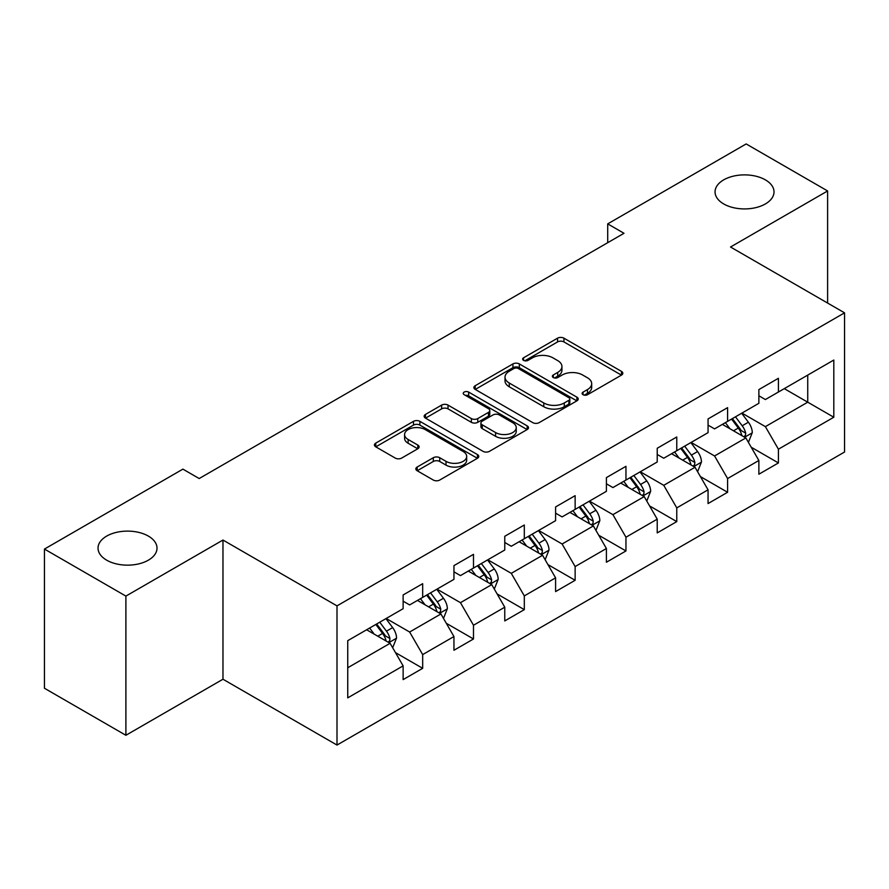 <?xml version="1.0" encoding="UTF-8"?>
<svg xmlns="http://www.w3.org/2000/svg" width="889" height="889" viewBox="0 0 889 889"><rect width="100%" height="100%" fill="white"/><g stroke="black" fill="none" stroke-linecap="round" stroke-linejoin="round"><path stroke-width="1.33" d="M583.051 394.716A3.167 1.822 0 0 0 587.518 394.716L621.5 375.091A4.523 2.611 0 0 0 622.822 373.247A4.523 2.611 0 0 0 621.5 371.402L563.937 338.176A4.523 2.611 0 0 0 557.547 338.176L523.565 357.789A3.167 1.822 0 0 0 522.643 359.078A3.167 1.822 0 0 0 523.565 360.367A3.167 1.822 0 0 0 528.044 360.367L532.444 357.834A14.468 8.357 0 0 1 552.902 357.834L557.703 360.601A14.468 8.357 0 0 1 561.937 366.512A14.468 8.357 0 0 1 557.703 372.424L553.302 374.958A3.167 1.822 0 0 0 552.38 376.247A3.167 1.822 0 0 0 553.302 377.547A3.167 1.822 0 0 0 557.781 377.547L562.181 375.002A14.468 8.357 0 0 1 582.651 375.002L587.44 377.769A14.468 8.357 0 0 1 591.685 383.681A14.468 8.357 0 0 1 587.44 389.593L583.051 392.127A3.167 1.822 0 0 0 582.117 393.416A3.167 1.822 0 0 0 583.051 394.716L583.051 392.127M148.374 536.1A29.481 17.024 0 0 0 116.237 532.411A29.481 17.024 0 0 0 98.034 548.135A29.481 17.024 0 0 0 106.669 560.17A29.481 17.024 0 0 0 138.806 563.859A29.481 17.024 0 0 0 157.009 548.135A29.481 17.024 0 0 0 148.374 536.1M765.385 179.867A29.481 17.024 0 0 0 733.258 176.178A29.481 17.024 0 0 0 715.056 191.902A29.481 17.024 0 0 0 723.69 203.937A29.481 17.024 0 0 0 755.817 207.626A29.481 17.024 0 0 0 774.019 191.902A29.481 17.024 0 0 0 765.385 179.867M417.163 467.036A4.523 2.611 0 0 0 415.841 468.881A4.523 2.611 0 0 0 417.163 470.726L433.31 480.049A4.523 2.611 0 0 0 439.711 480.049L477.437 458.268A4.523 2.611 0 0 0 478.771 456.424A4.523 2.611 0 0 0 477.437 454.568L419.886 421.342A4.523 2.611 0 0 0 413.485 421.342L375.758 443.122A4.523 2.611 0 0 0 374.436 444.978A4.523 2.611 0 0 0 375.758 446.823L395.261 458.079A4.523 2.611 0 0 0 401.661 458.079L417.808 448.756A4.523 2.611 0 0 0 419.13 446.911A4.523 2.611 0 0 0 417.808 445.067L408.129 439.477A12.102 6.979 0 0 1 404.584 434.543A12.102 6.979 0 0 1 412.052 428.087A12.102 6.979 0 0 1 425.242 429.609L463.136 451.479A12.102 6.979 0 0 1 466.681 456.424A12.102 6.979 0 0 1 459.213 462.869A12.102 6.979 0 0 1 446.022 461.358L439.711 457.713A4.523 2.611 0 0 0 433.31 457.713L417.163 467.036L417.163 470.726M222.972 540.045L125.894 596.097L44.45 549.069L44.45 688.253L125.894 735.281L222.972 679.229L336.998 745.06L336.998 605.876L222.972 540.045L222.972 679.229M827.615 303.06L827.615 190.957L730.525 247.009L844.55 312.839L336.998 605.876M827.615 190.957L746.171 143.94L607.709 223.872L607.709 242.686M44.45 549.069L182.901 469.136L199.192 478.538L624 233.285L607.709 223.872M532.767 422.631A4.523 2.611 0 0 0 539.156 422.631L576.894 400.85A4.523 2.611 0 0 0 578.217 399.005A4.523 2.611 0 0 0 576.894 397.161L519.332 363.923A4.523 2.611 0 0 0 512.931 363.923L475.204 385.715A4.523 2.611 0 0 0 473.881 387.56A4.523 2.611 0 0 0 475.204 389.404L532.767 422.631M465.436 395.394A3.167 1.822 0 0 1 468.647 395.838L468.647 392.082L527.166 425.864A4.523 2.611 0 0 1 528.488 427.709A4.523 2.611 0 0 1 527.166 429.554L489.428 451.345A4.523 2.611 0 0 1 483.038 451.345L425.475 418.108L425.475 414.418A4.523 2.611 0 0 0 424.153 416.263A4.523 2.611 0 0 0 425.475 418.108M425.475 414.418L441.633 405.095A4.523 2.611 0 0 1 448.023 405.095L471.37 418.575A4.523 2.611 0 0 0 477.76 418.575L488.472 412.385A4.523 2.611 0 0 0 489.795 410.54A4.523 2.611 0 0 0 488.472 408.696L464.169 394.66A3.167 1.822 0 0 1 463.247 393.371A3.167 1.822 0 0 1 465.203 391.682A3.167 1.822 0 0 1 468.647 392.082M336.998 745.06L844.55 452.023L844.55 312.839M395.472 652.615L422.675 668.317L422.675 654.593L453.946 636.535L453.946 650.259L473.493 638.98L473.493 625.245L504.763 607.198L504.763 620.922L524.31 609.643L524.31 595.908L555.592 577.85L555.592 591.585L575.139 580.295L575.139 566.571L606.409 548.513L606.409 562.237L625.956 550.958L625.956 537.223L657.227 519.165L657.227 532.9L676.773 521.61L676.773 507.886L708.055 489.828L708.055 503.563L727.602 492.273L727.602 478.549L758.873 460.491L758.873 474.215L778.42 462.936L778.42 449.201L833.804 417.23L833.804 360.045L807.734 375.102L807.734 402.184L833.804 417.23M422.675 668.317L403.128 679.607L403.128 665.872L347.743 697.854L347.743 640.669L403.128 608.698L403.128 594.963L422.675 583.684L422.675 597.408L453.946 579.35L453.946 565.626L473.493 554.336L473.493 568.071L504.763 550.013L504.763 536.289L524.31 524.999L524.31 538.734L555.592 520.676L555.592 506.941L575.139 495.662L575.139 509.386L606.409 491.328L606.409 477.604L625.956 466.314L625.956 480.049L657.227 461.991L657.227 448.256L676.773 436.977L676.773 450.712L708.055 432.654L708.055 418.919L727.602 407.64L727.602 421.364L758.873 403.306L758.873 389.582L778.42 378.292L778.42 392.027L833.804 360.045M417.463 600.419L440.922 613.966L409.64 632.023L386.182 618.477M403.128 601.175L409.64 604.931L422.675 597.408M409.64 632.023L422.675 654.593M440.922 613.966L453.946 636.535M468.281 571.082L491.739 584.618L460.458 602.675L437.01 589.14M453.946 571.827L460.458 575.594L473.493 568.071M460.458 602.675L473.493 625.245M491.739 584.618L504.763 607.198M519.098 541.734L542.557 555.281L511.286 573.338L487.828 559.792M504.763 542.49L511.286 546.257L524.31 538.734M511.286 573.338L524.31 595.908M542.557 555.281L555.592 577.85M569.927 512.397L593.374 525.944L562.104 544.001L538.645 530.455M555.592 513.153L562.104 516.909L575.139 509.386M562.104 544.001L575.139 566.571M593.374 525.944L606.409 548.513M620.744 483.06L644.203 496.595L612.921 514.653L589.474 501.118M606.409 483.805L612.921 487.572L625.956 480.049M612.921 514.653L625.956 537.223M644.203 496.595L657.227 519.165M671.562 453.712L695.02 467.258L663.75 485.316L640.291 471.77M657.227 454.468L663.75 458.235L676.773 450.712M663.75 485.316L676.773 507.886M695.02 467.258L708.055 489.828M722.379 424.375L745.838 437.921L714.567 455.968L691.109 442.433M708.055 425.131L714.567 428.887L727.602 421.364M714.567 455.968L727.602 478.549M745.838 437.921L758.873 460.491M784.276 388.637L807.734 402.184L765.385 426.631L741.926 413.085M758.873 395.783L765.385 399.55L778.42 392.027M765.385 426.631L778.42 449.201M125.894 596.097L125.894 735.281M347.743 667.75L390.093 643.303L366.635 629.768M390.093 643.303L403.128 665.872M751.216 447.223L778.42 462.936M700.399 476.571L727.602 492.273M649.57 505.908L676.773 521.61M598.753 535.256L625.956 550.958M547.935 564.593L575.139 580.295M497.118 593.93L524.31 609.643M446.289 623.278L473.493 638.98M584.306 395.161L587.44 393.349A14.468 8.357 0 0 0 591.685 387.437L591.685 383.681M561.937 366.512L561.937 370.269A14.468 8.357 0 0 1 557.703 376.18L554.569 377.992M621.433 375.136L563.937 341.932A4.523 2.611 0 0 0 557.547 341.932L524.832 360.823M576.828 400.883L519.332 367.69A4.523 2.611 0 0 0 512.931 367.69L475.259 389.438M568.893 400.294A3.167 1.822 0 0 0 569.827 399.005A3.167 1.822 0 0 0 568.893 397.716L518.376 368.546A3.167 1.822 0 0 0 513.898 368.546L509.264 371.224A14.468 8.357 0 0 0 505.019 377.125A14.468 8.357 0 0 0 509.264 383.037L543.79 402.973A14.468 8.357 0 0 0 564.259 402.973L568.893 400.294L568.893 404.062A3.167 1.822 0 0 0 569.827 402.761L569.827 399.005M505.019 377.125L505.019 380.892A14.468 8.357 0 0 0 509.264 386.793L509.264 383.037M568.893 404.062L564.259 406.74A14.468 8.357 0 0 1 543.79 406.74L509.264 386.793M425.542 418.141L441.633 408.862L441.633 405.095M489.795 410.54L489.795 414.307A4.523 2.611 0 0 1 488.472 416.152L477.76 422.331A4.523 2.611 0 0 1 471.37 422.331L448.023 408.862A4.523 2.611 0 0 0 441.633 408.862M468.647 395.838L527.11 429.587M495.584 432.554A12.102 6.979 0 0 0 508.775 434.076A12.102 6.979 0 0 0 516.242 427.62A12.102 6.979 0 0 0 512.697 422.686L499.351 414.974A4.523 2.611 0 0 0 492.951 414.974L482.238 421.153A4.523 2.611 0 0 0 480.916 423.008A4.523 2.611 0 0 0 482.238 424.853L495.584 432.554L495.584 436.321A12.102 6.979 0 0 0 508.775 437.833A12.102 6.979 0 0 0 516.242 431.376L516.242 427.62M480.916 423.008L480.916 426.764A4.523 2.611 0 0 0 482.238 428.609L482.238 424.853M495.584 436.321L482.238 428.609M466.681 456.424L466.681 460.18A12.102 6.979 0 0 1 459.213 466.636A12.102 6.979 0 0 1 446.022 465.125L439.711 461.469A4.523 2.611 0 0 0 433.31 461.469L417.23 470.759M404.584 434.543L404.584 438.299A12.102 6.979 0 0 0 408.129 443.244L408.129 439.477M417.741 448.789L408.129 443.244M477.382 458.302L419.886 425.109A4.523 2.611 0 0 0 413.485 425.109L375.814 446.856M748.416 442.378L752.294 432.61A12.213 7.045 -120 0 0 748.394 422.219L741.67 413.241M729.947 428.742L725.38 422.642M743.949 436.821L745.427 435.266L745.693 433.132A12.213 7.045 -120 0 0 742.204 425.787L735.481 416.819M732.425 418.586L739.881 428.542A6.223 3.589 60 0 1 741.015 430.432L745.693 433.132M731.569 419.075L738.292 428.042A12.213 7.045 60 0 1 741.793 435.388M697.598 471.715L701.465 461.958A12.213 7.045 -120 0 0 697.576 451.556L690.853 442.578M679.129 458.079L674.562 451.99M693.131 466.169L694.609 464.603L694.876 462.469A12.213 7.045 -120 0 0 691.386 455.135L684.663 446.156M681.596 447.923L689.064 457.879A6.223 3.589 60 0 1 690.186 459.769L694.876 462.469M680.752 448.412L687.475 457.391A12.213 7.045 60 0 1 690.964 464.736M646.77 501.063L650.648 491.295A12.213 7.045 -120 0 0 646.748 480.893L640.024 471.926M628.312 487.428L623.745 481.327M642.314 495.506L643.792 493.951L644.058 491.817A12.213 7.045 -120 0 0 640.558 484.472L633.835 475.493M630.779 477.26L638.235 487.216A6.223 3.589 60 0 1 639.369 489.106L644.058 491.817M629.934 477.749L636.657 486.728A12.213 7.045 60 0 1 640.147 494.073M595.952 530.4L599.831 520.632A12.213 7.045 -120 0 0 595.93 510.242L589.207 501.263M577.483 516.765L572.916 510.664M591.485 524.854L592.974 523.288L593.241 521.154A12.213 7.045 -120 0 0 589.74 513.809L583.017 504.841M579.961 506.608L587.418 516.565A6.223 3.589 60 0 1 588.551 518.454L593.241 521.154M579.106 507.097L585.829 516.076A12.213 7.045 60 0 1 589.329 523.41M545.135 559.737L549.002 549.98A12.213 7.045 -120 0 0 545.113 539.579L538.39 530.6M526.666 546.102L522.099 540.012M540.668 554.191L542.146 552.625L542.412 550.502A12.213 7.045 -120 0 0 538.923 543.157L532.2 534.178M529.144 535.945L536.6 545.902A6.223 3.589 60 0 1 537.723 547.791L542.412 550.502M528.288 536.434L535.011 545.413A12.213 7.045 60 0 1 538.512 552.758M494.306 589.085L498.184 579.317A12.213 7.045 -120 0 0 494.295 568.927L487.561 559.948M475.848 575.45L471.281 569.349M489.85 583.528L491.328 581.973L491.595 579.839A12.213 7.045 -120 0 0 488.105 572.494L481.371 563.515M478.315 565.282L485.772 575.239A6.223 3.589 60 0 1 486.905 577.128L491.595 579.839M477.471 565.782L484.194 574.75A12.213 7.045 60 0 1 487.683 582.095M443.489 618.422L447.367 608.654A12.213 7.045 -120 0 0 443.467 598.264L436.743 589.285M425.02 604.787L420.453 598.686M439.022 612.877L440.511 611.31L440.777 609.176A12.213 7.045 -120 0 0 437.277 601.842L430.554 592.863M427.498 594.63L434.954 604.587A6.223 3.589 60 0 1 436.088 606.476L440.777 609.176M426.642 595.119L433.365 604.098A12.213 7.045 60 0 1 436.866 611.432M392.671 647.759L396.55 638.002A12.213 7.045 -120 0 0 392.649 627.601L385.926 618.633M374.202 634.135L369.635 628.034M388.204 642.214L389.682 640.647L389.949 638.524A12.213 7.045 -120 0 0 386.459 631.179L379.736 622.2M376.68 623.967L384.137 633.924A6.223 3.589 60 0 1 385.27 635.813L389.949 638.524M375.825 624.456L382.548 633.435A12.213 7.045 60 0 1 386.048 640.78M587.44 393.349L587.44 389.593M553.302 377.547L553.302 374.958M557.703 376.18L557.703 372.424M523.565 360.367L523.565 357.789M557.547 341.932L557.547 338.176M563.937 341.932L563.937 338.176M621.5 375.091L621.5 371.402M475.204 389.404L475.204 385.715M512.931 367.69L512.931 363.923M519.332 367.69L519.332 363.923M576.894 400.85L576.894 397.161M543.79 406.74L543.79 402.973M564.259 406.74L564.259 402.973M448.023 408.862L448.023 405.095M471.37 422.331L471.37 418.575M477.76 422.331L477.76 418.575M488.472 416.152L488.472 412.385M527.166 429.554L527.166 425.864M433.31 461.469L433.31 457.713M439.711 461.469L439.711 457.713M446.022 465.125L446.022 461.358M417.808 448.756L417.808 445.067M375.758 446.823L375.758 443.122M413.485 425.109L413.485 421.342M419.886 425.109L419.886 421.342M477.437 458.268L477.437 454.568M744.638 437.221L752.205 432.854M742.204 425.787L748.394 422.219M733.525 430.798L738.292 428.042M693.82 466.558L701.388 462.191M691.386 455.135L697.576 451.556M682.696 460.146L687.475 457.391M642.991 495.906L650.57 491.528M640.558 484.472L646.748 480.893M631.879 489.483L636.657 486.728M592.174 525.243L599.753 520.876M589.74 513.809L595.93 510.242M581.062 518.832L585.829 516.076M541.357 554.58L548.924 550.213M538.923 543.157L545.113 539.579M530.233 548.169L535.011 545.413M490.528 583.929L498.107 579.55M488.105 572.494L494.295 568.927M479.415 577.506L484.194 574.75M439.711 613.266L447.289 608.898M437.277 601.842L443.467 598.264M428.598 606.854L433.365 604.098M388.893 642.614L396.461 638.235M386.459 631.179L392.649 627.601M377.769 636.191L382.548 633.435"/></g></svg>
